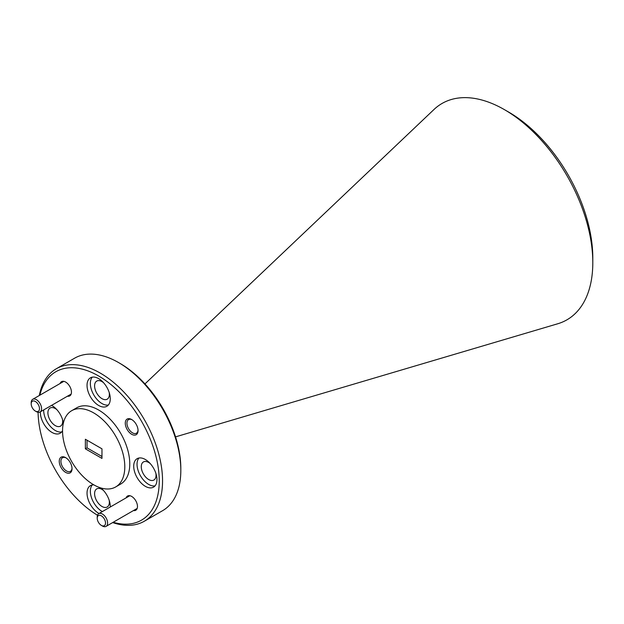 <?xml version="1.0" encoding="UTF-8"?>
<svg xmlns="http://www.w3.org/2000/svg" width="624" height="624" viewBox="0 0 624 624"><rect width="100%" height="100%" fill="white"/><g stroke="black" fill="none" stroke-linecap="round" stroke-linejoin="round"><path stroke-width="0.94" d="M98.654 378.628A16.435 9.485 -120 0 0 90.441 377.816A16.435 9.485 -120 0 0 87.922 390.983A16.435 9.485 -120 0 0 98.654 405.467A16.435 9.485 -120 0 0 106.868 406.279A16.435 9.485 -120 0 0 109.387 393.112A16.435 9.485 -120 0 0 98.654 378.628M92.266 377.153A16.435 9.485 -120 0 0 91.744 390.593A16.435 9.485 -120 0 0 101.969 403.549A16.435 9.485 -120 0 0 108.358 405.023M63.383 423.08A16.435 9.485 -120 0 0 51.971 405.584A16.435 9.485 -120 0 0 51.581 405.366M40.357 411.848A16.435 9.485 -120 0 0 51.971 432.416A16.435 9.485 -120 0 0 60.185 433.228A16.435 9.485 -120 0 0 62.548 430.654M43.68 409.929A16.435 9.485 -120 0 0 55.286 430.498A16.435 9.485 -120 0 0 61.675 431.98M93.857 484.871A16.435 9.485 -120 0 0 90.441 485.628A16.435 9.485 -120 0 0 87.922 498.794A16.435 9.485 -120 0 0 98.654 513.279A16.435 9.485 -120 0 0 99.044 513.49M92.266 484.965A16.435 9.485 -120 0 0 91.744 498.404A16.435 9.485 -120 0 0 101.969 511.36A16.435 9.485 -120 0 0 102.359 511.579M145.337 459.49A16.435 9.485 -120 0 0 137.124 458.679A16.435 9.485 -120 0 0 134.605 471.845A16.435 9.485 -120 0 0 145.337 486.322A16.435 9.485 -120 0 0 153.551 487.133A16.435 9.485 -120 0 0 156.07 473.967A16.435 9.485 -120 0 0 145.337 459.49M138.949 458.008A16.435 9.485 -120 0 0 138.427 471.448A16.435 9.485 -120 0 0 148.66 484.403A16.435 9.485 -120 0 0 155.041 485.885M65.645 457.634A9.04 5.218 -120 0 0 59.249 461.323A9.04 5.218 -120 0 0 65.645 472.391A9.04 5.218 -120 0 0 72.033 468.702A9.04 5.218 -120 0 0 65.645 457.634L65.645 457.634M66.074 457.899A7.862 4.54 -120 0 0 62.54 457.72A7.862 4.54 -120 0 0 61.331 464.022A7.862 4.54 -120 0 0 66.472 470.956A7.862 4.54 -120 0 0 70.403 471.346A7.862 4.54 -120 0 0 72.017 468.195M131.664 419.515A9.04 5.218 -120 0 0 125.276 423.205A9.04 5.218 -120 0 0 131.664 434.273A9.04 5.218 -120 0 0 138.052 430.583A9.04 5.218 -120 0 0 131.664 419.515L131.664 419.515M132.093 419.78A7.862 4.54 -120 0 0 128.56 419.601A7.862 4.54 -120 0 0 127.358 425.903A7.862 4.54 -120 0 0 132.491 432.838A7.862 4.54 -120 0 0 136.422 433.228A7.862 4.54 -120 0 0 138.037 430.076M133.481 510.549A8.213 4.742 -120 0 0 137.475 506.485A8.213 4.742 -120 0 0 131.664 496.423L131.664 496.423A8.213 4.742 -120 0 0 126.149 497.843M67.462 396.201A8.213 4.742 -120 0 0 71.456 392.129A8.213 4.742 -120 0 0 65.645 382.067L65.645 382.067A8.213 4.742 -120 0 0 60.122 383.495M113.194 522.265A85.683 49.468 -120 0 0 158.792 472.22A85.683 49.468 -120 0 0 98.654 375.991A85.683 49.468 -120 0 0 39.842 395.203M39.304 395.515A88.031 50.825 60 0 1 56.3 368.761A88.031 50.825 60 0 1 100.316 373.121A88.031 50.825 60 0 1 157.817 450.692A88.031 50.825 60 0 1 144.323 521.227A88.031 50.825 60 0 1 112.663 522.569M120.229 363.535L118.576 362.575L120.229 363.535A85.683 49.468 60 0 1 180.82 468.476L180.82 470.387A88.031 50.825 -120 0 0 118.576 362.575L118.576 362.575A88.031 50.825 -120 0 0 74.56 358.215L56.3 368.761M144.323 521.227L162.583 510.689A88.031 50.825 -120 0 0 180.82 470.387M508.646 112.07L504.473 109.668L508.646 112.07A119.012 68.71 60 0 1 592.8 257.837L592.8 262.649A124.909 72.119 -120 0 0 504.473 109.668L504.473 109.668A124.909 72.119 -120 0 0 434.031 109.457L144.963 383.908M175.539 436.87L557.755 323.762A124.909 72.119 -120 0 0 592.8 262.649M115.682 486.946L120.658 484.068A44.015 25.412 -120 0 0 127.405 448.804A44.015 25.412 -120 0 0 98.654 410.015A44.015 25.412 -120 0 0 76.643 407.839L71.666 410.709A44.015 25.412 -120 0 0 64.919 445.981A44.015 25.412 -120 0 0 93.67 484.762A44.015 25.412 -120 0 0 115.682 486.946A44.015 25.412 -120 0 0 122.429 451.675A44.015 25.412 -120 0 0 93.67 412.893A44.015 25.412 -120 0 0 71.666 410.709M155.875 473.327A10.444 6.029 60 0 1 153.878 480.035A10.444 6.029 60 0 1 148.66 479.521A10.444 6.029 60 0 1 141.835 470.317A10.444 6.029 60 0 1 143.434 461.939A10.444 6.029 60 0 1 148.66 462.462A10.444 6.029 60 0 1 150.236 463.57M109.184 500.284A10.444 6.029 60 0 1 107.195 506.992A10.444 6.029 60 0 1 101.969 506.47A10.444 6.029 60 0 1 95.152 497.266A10.444 6.029 60 0 1 96.751 488.896A10.444 6.029 60 0 1 101.969 489.411A10.444 6.029 60 0 1 103.553 490.526M62.501 419.422A10.444 6.029 60 0 1 60.512 426.13A10.444 6.029 60 0 1 55.286 425.615A10.444 6.029 60 0 1 48.461 416.411A10.444 6.029 60 0 1 50.068 408.034A10.444 6.029 60 0 1 55.286 408.556A10.444 6.029 60 0 1 56.87 409.664M109.184 392.473A10.444 6.029 60 0 1 107.195 399.181A10.444 6.029 60 0 1 101.969 398.658A10.444 6.029 60 0 1 95.152 389.454A10.444 6.029 60 0 1 96.751 381.085A10.444 6.029 60 0 1 101.969 381.599A10.444 6.029 60 0 1 103.553 382.715M101.969 448.828L85.371 439.241L85.371 448.828L101.969 458.414L101.969 448.828M110.269 507.016A16.435 9.485 -120 0 0 100.823 487.937M38.08 412.308A85.683 49.468 -120 0 0 97.508 515.237M87.032 440.201L87.032 447.868L101.969 456.495M87.032 447.868L85.371 448.828M102.406 526.009L101.369 525.408A5.866 3.385 -120 0 0 105.518 523.013A5.866 3.385 -120 0 0 101.369 515.83A5.866 3.385 -120 0 0 97.219 518.224A5.866 3.385 -120 0 0 101.369 525.408L102.406 526.009A7.332 4.235 60 0 0 106.08 526.375A7.332 4.235 60 0 0 107.203 520.494A7.332 4.235 60 0 0 102.406 514.028A7.332 4.235 60 0 0 98.74 513.669A7.332 4.235 60 0 0 97.219 517.023L97.219 518.224M36.387 411.661L35.35 411.06A5.866 3.385 -120 0 0 39.499 408.665A5.866 3.385 -120 0 0 35.35 401.474A5.866 3.385 -120 0 0 31.2 403.868A5.866 3.385 -120 0 0 35.35 411.06L36.387 411.661A7.332 4.235 60 0 0 40.053 412.019A7.332 4.235 60 0 0 41.176 406.146A7.332 4.235 60 0 0 36.387 399.68A7.332 4.235 60 0 0 32.721 399.313A7.332 4.235 60 0 0 31.2 402.675L31.2 403.868M137.179 508.412L106.08 526.375M129.847 495.706L98.74 513.669M71.159 394.064L40.053 412.019M63.827 381.358L32.721 399.313"/></g></svg>

